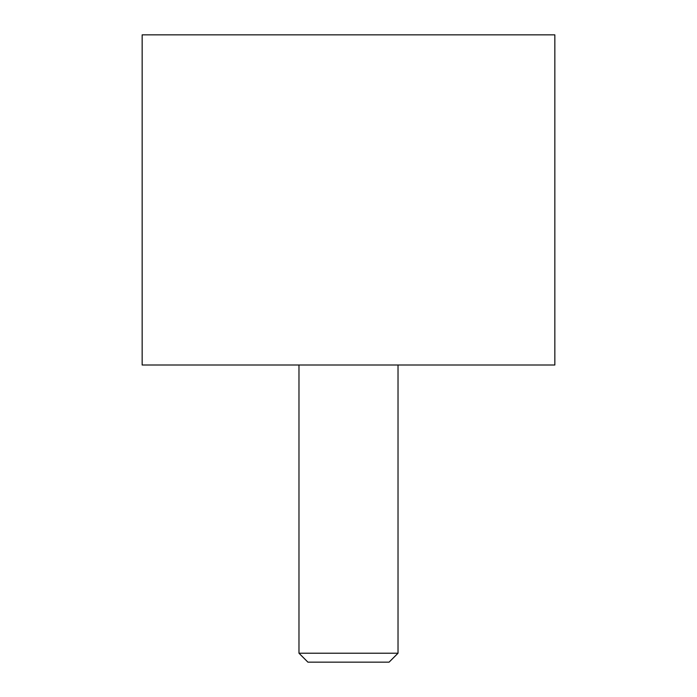 <?xml version="1.0" encoding="UTF-8"?>
<svg xmlns="http://www.w3.org/2000/svg" width="697" height="697" viewBox="0 0 697 697"><rect width="100%" height="100%" fill="white"/><g stroke="black" fill="none" stroke-linecap="round" stroke-linejoin="round"><path stroke-width="1.05" d="M554.847 365.01L142.153 365.01L142.153 34.85L554.847 34.85L554.847 365.01M398.022 653.211L389.092 662.15L307.908 662.15L298.978 653.211L398.022 653.211L398.022 365.01M298.978 365.01L298.978 653.211"/></g></svg>
